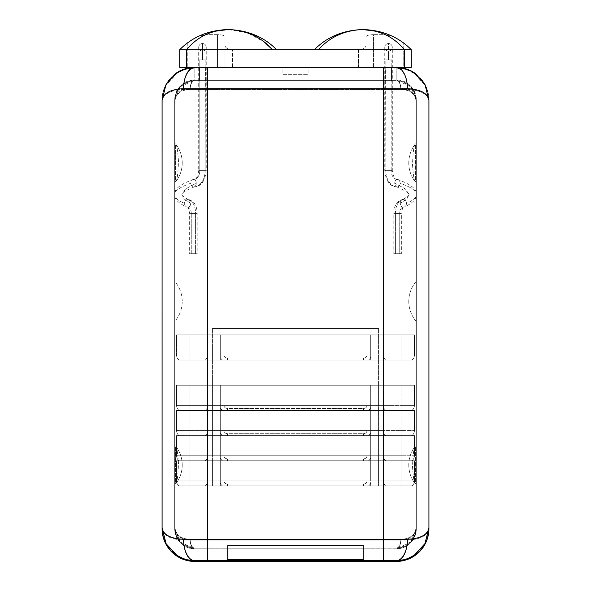 <?xml version="1.0" encoding="UTF-8"?>
<svg xmlns="http://www.w3.org/2000/svg" width="591" height="591" viewBox="0 0 591 591"><rect width="100%" height="100%" fill="white"/><g stroke="black" fill="none" stroke-linecap="round" stroke-linejoin="round"><path stroke-width="0.44" stroke-dasharray="2.96 2.22" d="M396.192 67.308L383.603 67.308L396.192 67.308A32.727 32.727 0 0 1 428.918 100.034A32.727 32.727 0 0 0 396.192 68.061L308.088 68.061L308.088 74.355L282.912 74.355L282.912 68.061L194.808 68.061A32.727 32.727 0 0 0 162.097 100.034A32.727 32.727 0 0 1 194.808 67.308L396.192 67.308A32.727 32.727 0 0 1 428.918 100.034C429.251 81.728 412.843 66.746 396.192 67.308L194.808 67.308C178.157 66.739 161.749 81.735 162.082 100.034A32.727 32.727 0 0 1 194.808 67.308L207.397 67.308L194.808 67.308M228.163 29.55C247.799 30.185 263.955 36.901 276.618 49.688L232.566 49.688L276.618 49.688C263.955 36.901 247.799 30.185 228.163 29.55C220.266 29.594 212.782 31.293 205.727 34.662C212.782 31.293 220.266 29.594 228.163 29.55L247.415 32.83L264.199 41.954L247.415 32.83L228.163 29.55C208.593 30.156 192.444 36.871 179.708 49.688L179.708 67.308L411.292 67.308L411.292 49.688L405.094 44.17M192.962 79.977L180.381 85.991L174.67 100.034A20.138 20.138 0 0 1 194.808 79.896L396.192 79.896L194.808 79.896C183.247 80.45 176.532 87.165 174.67 100.034A20.138 20.138 0 0 1 194.808 80.649L282.912 80.649L282.912 79.896L194.808 79.896A20.138 20.138 0 0 0 174.67 100.034L174.67 100.788C176.532 87.919 183.247 81.203 194.808 80.649A20.138 20.138 0 0 0 174.685 100.034C176.059 92.824 181.223 89.049 190.169 88.709L400.831 88.709C409.77 89.049 414.941 92.824 416.33 100.034L416.323 528.723A20.138 20.138 0 0 1 396.192 548.862L194.808 548.862A20.138 20.138 0 0 1 174.67 528.723L174.67 100.034L174.67 528.723C176.059 535.934 181.223 539.709 190.169 540.056L207.397 540.056L207.397 561.45L396.192 561.45A21.394 11.259 90 0 0 399.457 560.534A21.394 11.259 90 0 0 407.45 540.056C420.437 539.413 427.588 535.638 428.918 528.723L428.911 100.034A32.727 32.727 0 0 0 396.192 68.061C412.858 67.5 429.251 82.489 428.918 100.788L428.911 100.034M308.088 68.061L194.808 68.061L308.088 68.061L282.912 68.061L282.912 74.355L308.088 74.355L308.088 68.061M282.912 74.355L308.088 74.355L282.912 74.355M162.089 100.034L162.082 100.788C161.742 82.489 178.164 67.5 194.808 68.061A32.727 32.727 0 0 0 162.097 100.034L162.082 528.723C163.411 535.638 170.563 539.413 183.55 540.056L207.397 540.056L207.397 89.463L190.169 89.463C181.223 89.81 176.059 93.585 174.67 100.788L174.67 528.723A20.138 20.138 0 0 0 194.808 548.108L396.192 548.108L363.465 548.108L363.465 560.696L363.465 548.108L227.535 548.108L227.535 560.696L227.535 548.108L363.465 548.108L363.465 545.463L227.535 545.463L227.535 548.108L194.808 548.108L396.192 548.108C407.753 547.554 414.468 540.839 416.33 527.97C414.941 535.18 409.777 538.955 400.831 539.295L383.603 539.295L383.603 548.108L363.465 548.108L363.465 545.463L227.535 545.463L227.535 548.108L207.397 548.108L207.397 539.295L383.603 539.295L190.169 539.295C181.223 538.955 176.059 535.173 174.67 527.97L174.67 100.034C176.059 92.824 181.223 89.049 190.169 88.709A8.813 4.639 -90 0 1 194.808 79.896L396.192 79.896L308.088 79.896L308.088 80.649L396.192 80.649L396.192 68.061L194.808 68.061L194.808 80.649A8.813 4.639 -90 0 0 190.169 89.463L207.397 89.463L207.397 540.056L383.603 540.056L383.603 89.463L207.397 89.463L383.603 89.463L383.603 80.649L199.536 80.649L199.536 68.061L205.143 68.061L205.143 59.883L206.252 59.883L202.469 59.883L205.143 59.883L202.469 59.883L202.469 51.07A3.775 3.775 0 0 1 198.694 47.295A3.775 3.775 0 0 1 202.469 43.52A3.775 3.775 0 0 1 206.252 47.295A3.775 3.775 0 0 1 202.469 51.07A3.775 3.775 0 0 1 198.694 47.295A3.775 3.775 0 0 1 202.469 43.52A3.775 3.775 0 0 0 198.694 47.295A3.775 3.775 0 0 0 202.469 51.07A3.775 3.775 0 0 0 206.252 47.295A3.775 3.775 0 0 0 202.469 43.52A3.775 3.775 0 0 1 206.252 47.295A3.775 3.775 0 0 1 202.469 51.07A3.775 3.775 0 0 0 206.252 47.295A3.775 3.775 0 0 0 202.469 43.52L202.469 59.883L198.694 59.883L199.802 59.883L199.802 170.644L198.694 170.644L205.143 170.644L205.143 80.649L204.102 80.649L386.898 80.649L207.397 80.649L207.397 89.463L207.397 80.649L194.808 80.649A8.813 4.639 -90 0 0 190.169 89.463C181.223 89.81 176.059 93.585 174.67 100.788L180.514 86.604L193.323 80.708M162.082 527.97C161.735 546.276 178.179 561.265 194.808 560.696A32.727 32.727 0 0 1 182.878 558.443A32.727 32.727 0 0 0 194.808 560.696L396.192 560.696L194.808 560.696M182.693 558.369A32.727 32.727 0 0 1 182.649 558.355A32.727 32.727 0 0 1 176.413 555.038A32.727 32.727 0 0 0 182.649 558.347A32.727 32.727 0 0 0 182.693 558.369M176.295 554.956A32.727 32.727 0 0 1 175.305 554.247A32.727 32.727 0 0 0 176.295 554.956M172.055 551.484A32.727 32.727 0 0 1 169.166 548.3A32.727 32.727 0 0 0 172.055 551.484M163.271 536.702A32.727 32.727 0 0 1 162.385 532.38A32.727 32.727 0 0 0 163.271 536.702M227.535 559.751L227.535 545.463L227.535 559.751M363.465 559.751L363.465 545.463L363.465 559.751M192.991 80.731L396.192 80.649L194.808 80.649L194.808 68.061L194.808 80.649L396.192 80.649L385.857 80.649L385.857 170.644L392.306 170.644L391.198 170.644L391.198 59.883L392.306 59.883L385.857 59.883L385.857 68.061L391.464 68.061L391.464 80.649L383.603 80.649L383.603 540.056L407.45 540.056C420.437 539.413 427.588 535.638 428.918 528.723A32.727 32.727 0 0 1 396.192 560.696C412.85 561.265 429.251 546.269 428.918 527.97M192.962 548.78L180.381 542.774L174.67 528.723A20.138 20.138 0 0 0 194.808 548.862C183.247 548.308 176.532 541.6 174.67 528.723C176.059 535.934 181.223 539.709 190.169 540.056L207.397 540.056L207.397 548.862L207.397 540.056L183.55 540.056A21.394 11.259 -90 0 0 191.543 560.534A21.394 11.259 -90 0 0 194.808 561.45L207.397 561.45L207.397 540.056L383.603 540.056L383.603 548.862L194.808 548.862L383.603 548.862L383.603 540.056L400.831 540.056L383.603 540.056L383.603 561.45L396.192 561.45A21.394 11.259 90 0 0 399.457 560.534A21.394 11.259 90 0 0 407.45 540.056L383.603 540.056L383.603 89.463L400.831 89.463A8.813 4.639 90 0 0 396.192 80.649A20.138 20.138 0 0 1 416.315 100.034A20.138 20.138 0 0 0 396.192 80.649C407.753 81.203 414.468 87.919 416.33 100.788L416.323 528.723L416.33 100.788C414.941 93.585 409.777 89.802 400.831 89.463L383.603 89.463L383.603 68.061L207.397 68.061L207.397 89.463L383.603 89.463L383.603 540.056L207.397 540.056L207.397 89.463L183.55 89.463C170.563 90.098 163.404 93.873 162.082 100.788L166.145 84.993L177.005 73.336L183.461 70.093L187.111 68.984L194.808 68.061A21.394 11.259 -90 0 0 183.55 89.463C170.563 90.098 163.404 93.873 162.082 100.788L162.082 528.723C163.411 535.638 170.563 539.413 183.55 540.056A21.394 11.259 -90 0 0 191.543 560.534A21.394 11.259 -90 0 0 194.808 561.45L383.603 561.45L383.603 540.056L207.397 540.056L207.397 68.061L204.102 68.061L205.409 68.061L205.143 170.644L206.252 170.644L199.802 170.644L199.802 59.883L206.252 59.883L205.143 59.883L205.143 68.061L385.591 68.061L385.591 80.649L205.409 80.649L205.409 68.061L385.857 68.061L385.857 59.883L384.748 59.883L391.198 59.883L391.198 170.644L384.748 170.644L385.857 170.644L385.591 68.061L386.898 68.061L194.808 68.061A21.394 11.259 -90 0 0 183.55 89.463L407.45 89.463C420.437 90.098 427.588 93.873 428.918 100.788C427.588 93.873 420.437 90.098 407.45 89.463A21.394 11.259 90 0 0 396.192 68.061L391.464 68.061L396.192 68.157L396.192 80.878L391.464 80.649L391.464 68.061L383.603 68.061L383.603 89.463L407.45 89.463A21.394 11.259 90 0 0 396.192 68.061L404.155 69.051L407.716 70.159L414.269 73.513L424.936 85.148L428.918 100.788L428.918 528.723A32.727 32.727 0 0 1 396.192 560.696M318.497 49.688L358.434 49.688L318.497 49.688C329.852 36.938 344.634 30.222 362.837 29.55C344.634 30.222 329.852 36.938 318.497 49.688M276.352 49.688L274.527 49.688L276.352 49.688M179.708 49.688L187.258 43.136L179.708 49.688L179.708 67.308L217.466 67.308L217.466 34.662L205.727 34.662L217.466 34.662C221.987 34.714 224.499 35.43 225.016 36.805L225.016 45.766C225.718 48.211 228.237 49.511 232.566 49.688C228.237 49.511 225.718 48.211 225.016 45.766L225.016 67.308L232.566 67.308L232.566 49.688L232.566 67.308L358.434 67.308L358.434 49.688C362.763 49.511 365.282 48.211 365.984 45.766L365.984 36.805C366.501 35.43 369.013 34.714 373.534 34.662L373.534 67.308L403.742 67.308L403.742 43.136A68.371 68.371 0 0 0 392.587 36.361A68.371 68.371 0 0 1 403.742 43.136L403.742 67.308L411.292 67.308L411.292 49.688L403.742 43.136M205.727 34.662L198.406 36.361L205.727 34.662M205.904 33.273L211.046 31.729L205.904 33.273M187.258 43.136A68.371 68.371 0 0 1 198.413 36.361A68.371 68.371 0 0 0 187.258 43.136L187.258 67.308L187.258 43.136M217.466 67.308L217.466 34.662C221.987 34.714 224.499 35.43 225.016 36.805L225.016 67.308L217.466 67.308M193.575 187.007A3.775 2.667 -90 0 0 196.242 183.232A3.775 2.667 -90 0 0 193.575 179.457A8.813 6.228 90 0 0 199.802 170.644L205.143 170.644A16.363 11.569 -90 0 1 193.575 187.007A3.775 2.667 -90 0 0 194.291 186.867A3.775 2.667 -90 0 0 196.242 183.232L185.604 188.891L181.865 194.55L184.133 198.96L190.745 203.37A3.775 3.095 -90 0 1 187.65 207.145A3.775 3.095 -90 0 1 186.557 206.902A3.775 3.095 -90 0 1 184.555 203.37C179.08 200.97 175.786 198.576 174.67 196.182L174.67 192.932C176.273 189.704 181.681 186.468 190.9 183.232A3.775 2.667 -90 0 0 193.575 187.007A16.363 11.569 90 0 0 205.143 170.644L199.802 170.644A8.813 6.228 -90 0 1 193.575 179.457A3.775 2.667 -90 0 0 192.88 179.583A3.775 2.667 -90 0 0 190.9 183.232C181.681 186.468 176.273 189.704 174.67 192.932L174.67 196.182C175.786 198.576 179.08 200.97 184.555 203.37A3.775 3.095 -90 0 1 187.65 199.595A3.775 3.095 -90 0 1 188.795 199.861A3.775 3.095 -90 0 1 190.745 203.37L184.133 198.96L181.865 194.55L185.604 188.891L196.242 183.232A3.775 2.667 -90 0 0 193.575 179.457A3.775 2.667 -90 0 0 190.9 183.232A3.775 2.667 -90 0 0 193.575 187.007C197.431 186.475 204.449 186.121 206.252 170.644L206.252 47.295M174.67 281.279L174.67 321.556L174.67 281.279A30.629 30.629 0 0 1 174.67 321.556L174.67 281.279L174.67 321.556A30.629 30.629 0 0 0 174.67 281.279M398.533 80.029L396.192 79.896A8.813 4.639 90 0 1 400.831 88.709C409.77 89.049 414.941 92.824 416.33 100.034C414.468 87.165 407.753 80.45 396.192 79.896A20.138 20.138 0 0 1 416.33 100.034A20.138 20.138 0 0 0 396.192 79.896A8.813 4.639 90 0 1 400.831 88.709L383.603 88.709L383.603 539.295L383.603 88.709L207.397 88.709L207.397 539.295L207.397 79.896L207.397 88.709L190.169 88.709A8.813 4.639 -90 0 1 194.808 79.896L192.555 80.021M175.557 182.043C176.997 181.378 177.972 174.463 178.489 161.299C177.728 150.291 176.753 144.492 175.557 143.886L175.557 182.043C176.997 181.378 177.972 174.463 178.489 161.299C177.728 150.291 176.753 144.492 175.557 143.886A30.629 30.629 0 0 1 175.557 182.043L175.557 143.886A30.629 30.629 0 0 1 175.557 182.043M175.557 484.118C176.997 483.453 177.972 476.538 178.489 463.374C177.728 452.366 176.753 446.567 175.557 445.961L175.557 484.118C176.997 483.453 177.972 476.538 178.489 463.374C177.728 452.366 176.753 446.567 175.557 445.961A30.629 30.629 0 0 1 175.557 484.118L175.557 445.961A30.629 30.629 0 0 1 175.557 484.118M415.443 143.886C414.003 144.559 413.02 151.473 412.511 164.653C413.272 175.638 414.247 181.437 415.443 182.043L415.443 143.886C414.003 144.559 413.02 151.473 412.511 164.653C413.272 175.638 414.247 181.437 415.443 182.043A30.629 30.629 0 0 1 415.443 143.886A30.629 30.629 0 0 0 415.443 182.043L415.443 143.886M415.443 445.961C414.003 446.626 413.02 453.548 412.511 466.72C413.272 477.713 414.247 483.512 415.443 484.118L415.443 445.961C414.003 446.626 413.02 453.548 412.511 466.72C413.272 477.713 414.247 483.512 415.443 484.118A30.629 30.629 0 0 1 415.443 445.961A30.629 30.629 0 0 0 415.443 484.118L415.443 445.961M397.425 187.007A3.775 2.667 90 0 1 394.758 183.232A3.775 2.667 90 0 1 397.425 179.457A8.813 6.228 90 0 1 391.198 170.644A8.813 6.228 -90 0 0 397.425 179.457A3.775 2.667 90 0 1 400.1 183.232A3.775 2.667 90 0 1 399.088 186.187L397.433 187.007L399.088 186.187A3.775 2.667 90 0 0 400.1 183.232C409.319 186.468 414.727 189.704 416.33 192.932L416.33 196.182L416.33 192.932C414.727 189.704 409.319 186.468 400.1 183.232A3.775 2.667 90 0 0 398.12 179.583A3.775 2.667 90 0 0 397.425 179.457A3.775 2.667 90 0 0 394.758 183.232L405.396 188.891L409.135 194.55L406.867 198.96L400.255 203.37A3.775 3.095 90 0 1 402.205 199.861A3.775 3.095 90 0 1 403.35 199.595A3.775 3.095 90 0 1 406.445 203.37C411.92 200.97 415.214 198.576 416.33 196.182C415.214 198.576 411.92 200.97 406.445 203.37A3.775 3.095 90 0 1 404.443 206.902A3.775 3.095 90 0 1 403.35 207.145A3.775 3.095 90 0 1 400.255 203.37L406.867 198.96L409.135 194.55L405.396 188.891L394.758 183.232A3.775 2.667 90 0 0 396.709 186.867A3.775 2.667 90 0 0 397.425 187.007A16.363 11.569 90 0 1 385.857 170.644A16.363 11.569 -90 0 0 397.425 187.007C393.569 186.475 386.551 186.121 384.748 170.644L392.306 170.644L384.748 170.644L384.748 59.883L388.531 59.883L384.748 59.883L384.748 47.295A3.775 3.775 0 0 0 388.531 51.07L388.531 43.52A3.775 3.775 0 0 0 384.748 47.295M416.33 321.556L416.33 281.279A30.629 30.629 0 0 0 416.33 321.556L416.33 281.279A30.629 30.629 0 0 0 416.33 321.556M192.555 548.736L194.808 548.862A8.813 4.639 -90 0 1 190.169 540.056A8.813 4.639 -90 0 0 194.808 548.862L396.192 548.862A8.813 4.639 90 0 0 400.831 540.056C409.77 539.709 414.941 535.934 416.33 528.723C414.468 541.6 407.753 548.308 396.192 548.862A8.813 4.639 90 0 0 400.831 540.056C409.77 539.709 414.941 535.934 416.33 528.723A20.138 20.138 0 0 1 396.192 548.108L383.603 548.108L383.603 539.295L400.831 539.295A8.813 4.639 90 0 1 396.192 548.108A20.138 20.138 0 0 0 416.315 528.723L416.323 100.034L410.649 86.02L398.112 79.984M398.038 548.027L410.619 542.013L416.33 527.97C414.941 535.18 409.777 538.955 400.831 539.295A8.813 4.639 90 0 1 396.192 548.108L398.445 547.983M378.572 485.935L212.428 485.935L212.428 328.603L378.572 328.603L378.572 485.935L212.428 485.935L378.572 485.935L378.572 328.603L212.428 328.603L212.428 485.935L378.572 485.935L378.572 328.603L378.572 485.935M282.912 79.896L308.088 79.896L308.088 80.649L282.912 80.649L282.912 79.896M383.603 88.709L383.603 79.896L383.603 88.709M398.038 80.738L410.619 86.744L416.33 100.788C414.941 93.585 409.777 89.802 400.831 89.463A8.813 4.639 90 0 0 396.192 80.649L396.192 68.061L396.192 80.649L398.445 80.775M199.536 68.061L199.536 80.649L194.808 80.878L194.808 68.157L199.536 68.061M192.489 561.369L190.886 561.214M178.475 557.077L176.214 555.651M175.128 554.868L172.055 552.238L178.29 556.973M164.719 541.592L164.955 542.139M425.402 543.476L421.834 549.054L424.338 545.419M418.953 552.238L415.702 555.001L418.953 552.238M412.149 557.298L408.359 559.101M411.159 557.83L407.753 559.337M398.533 548.729L396.192 548.862A20.138 20.138 0 0 0 416.33 528.723L410.649 542.745L398.112 548.773M223.982 334.898L367.018 334.898L367.018 355.036C366.812 356.942 365.659 357.983 363.568 358.161L227.432 358.161C225.311 357.961 224.159 356.92 223.982 355.036L223.982 334.898L414.439 334.898L176.561 334.898L223.982 334.898L219.985 334.898L219.985 355.036A6.294 6.206 -90 0 0 222.467 360.067L368.533 360.067A6.294 6.206 90 0 0 371.015 355.036L371.015 334.898L367.018 334.898L367.018 355.036L371.015 355.036L367.018 355.036C366.812 356.942 365.659 357.983 363.568 358.161L363.568 360.067L363.568 358.161L227.432 358.161L227.432 360.067L227.432 358.161C225.311 357.961 224.159 356.92 223.982 355.036L219.985 355.036L223.982 355.036L223.982 334.898M223.982 385.243L367.018 385.243L367.018 405.382C366.812 407.288 365.659 408.329 363.568 408.507L227.432 408.507C225.311 408.307 224.159 407.265 223.982 405.382L223.982 385.243L414.439 385.243L176.561 385.243L223.982 385.243L219.985 385.243L219.985 405.382A6.294 6.206 -90 0 0 222.467 410.413L368.533 410.413A6.294 6.206 90 0 0 371.015 405.382L371.015 385.243L367.018 385.243L367.018 405.382L371.015 405.382L367.018 405.382C366.812 407.288 365.659 408.329 363.568 408.507L363.568 410.413L363.568 408.507L227.432 408.507L227.432 410.413L227.432 408.507C225.311 408.307 224.159 407.265 223.982 405.382L219.985 405.382L223.982 405.382L223.982 385.243M223.982 410.413L367.018 410.413L367.018 430.551C366.812 432.457 365.659 433.506 363.568 433.683L227.432 433.683C225.311 433.476 224.159 432.435 223.982 430.551L223.982 410.413L414.439 410.413L176.561 410.413L223.982 410.413L219.985 410.413L219.985 430.551A6.294 6.206 -90 0 0 222.467 435.589L368.533 435.589A6.294 6.206 90 0 0 371.015 430.551L371.015 410.413L367.018 410.413L367.018 430.551L371.015 430.551L367.018 430.551C366.812 432.457 365.659 433.506 363.568 433.683L363.568 435.589L363.568 433.683L227.432 433.683L227.432 435.589L227.432 433.683C225.311 433.476 224.159 432.435 223.982 430.551L219.985 430.551L223.982 430.551L223.982 410.413M223.982 435.589L367.018 435.589L367.018 455.727C366.812 457.633 365.659 458.675 363.568 458.852L227.432 458.852C225.311 458.653 224.159 457.611 223.982 455.727L223.982 435.589L414.439 435.589L176.561 435.589L223.982 435.589L219.985 435.589L219.985 455.727A6.294 6.206 -90 0 0 222.467 460.758L368.533 460.758A6.294 6.206 90 0 0 371.015 455.727L371.015 435.589L367.018 435.589L367.018 455.727L371.015 455.727L367.018 455.727C366.812 457.633 365.659 458.675 363.568 458.852L363.568 460.758L363.568 458.852L227.432 458.852L227.432 460.758L227.432 458.852C225.311 458.653 224.159 457.611 223.982 455.727L219.985 455.727L223.982 455.727L223.982 435.589M223.982 460.758L367.018 460.758L367.018 480.897C366.812 482.803 365.659 483.852 363.568 484.029L227.432 484.029C225.311 483.822 224.159 482.781 223.982 480.897L223.982 460.758L414.439 460.758L176.561 460.758L223.982 460.758L219.985 460.758L219.985 480.897A6.294 6.206 -90 0 0 222.467 485.935L368.533 485.935A6.294 6.206 90 0 0 371.015 480.897L371.015 460.758L367.018 460.758L367.018 480.897L371.015 480.897L367.018 480.897C366.812 482.803 365.659 483.852 363.568 484.029L363.568 485.935L363.568 484.029L227.432 484.029L227.432 485.935L227.432 484.029C225.311 483.822 224.159 482.781 223.982 480.897L219.985 480.897L223.982 480.897L223.982 460.758M378.572 328.603L212.428 328.603L378.572 328.603M212.428 328.603L212.428 485.935L212.428 328.603M370.705 334.898L207.707 334.898L370.705 334.898L370.705 360.067L205.195 360.067L385.805 360.067L220.295 360.067L220.295 355.036L370.705 355.036L220.295 355.036L220.295 360.067L205.195 360.067A6.294 6.294 0 0 0 207.707 355.036L220.295 355.036L207.707 355.036A6.294 6.294 0 0 1 205.195 360.067A6.294 6.294 0 0 0 207.707 355.036A6.294 6.294 0 0 1 205.195 360.067L220.295 360.067L220.295 355.036L220.295 360.067L370.705 360.067L370.705 355.036L370.705 360.067L385.805 360.067A6.294 6.294 0 0 1 383.293 355.036L370.705 355.036L383.293 355.036A6.294 6.294 0 0 0 385.805 360.067A6.294 6.294 0 0 1 383.293 355.036A6.294 6.294 0 0 0 385.805 360.067L370.705 360.067L370.705 355.036L383.293 355.036L383.293 334.898L370.705 334.898L370.705 355.036L220.295 355.036L220.295 334.898L370.705 334.898L207.707 334.898L207.707 355.036L220.295 355.036L220.295 334.898L220.295 355.036L207.707 355.036L207.707 334.898L207.707 355.036L207.707 334.898L220.295 334.898L220.295 355.036L370.705 355.036L370.705 334.898L383.293 334.898L383.293 355.036L370.705 355.036L370.705 334.898M219.985 355.036L212.405 355.036L212.405 334.898L219.985 334.898L219.985 355.036L212.405 355.036L212.361 360.067L222.467 360.067A6.294 6.206 90 0 1 219.985 355.036M401.858 360.067L179.073 360.067L411.927 360.067L189.142 360.067L189.142 355.036L401.858 355.036L401.858 360.067L401.858 334.898L189.142 334.898L189.142 360.067L179.073 360.067A6.294 6.294 0 0 1 176.561 355.036L189.142 355.036L176.561 355.036A6.294 6.294 0 0 0 179.073 360.067A6.294 6.294 0 0 1 176.561 355.036A6.294 6.294 0 0 0 179.073 360.067L212.361 360.067L212.405 355.036L176.561 355.036L212.405 355.036L212.405 334.898L176.561 334.898L176.561 355.036L176.561 334.898L176.561 355.036L176.561 334.898L189.142 334.898L189.142 355.036L401.858 355.036L401.858 334.898L414.439 334.898L414.439 355.036L401.858 355.036L414.439 355.036A6.294 6.294 0 0 1 411.927 360.067L401.858 360.067M411.927 360.067A6.294 6.294 0 0 0 414.439 355.036A6.294 6.294 0 0 1 411.927 360.067A6.294 6.294 0 0 0 414.439 355.036L414.439 334.898L414.439 355.036L414.439 334.898L378.595 334.898L378.595 355.036L414.439 355.036L378.595 355.036L378.639 360.067L411.927 360.067M368.533 360.067L378.639 360.067L378.595 355.036L371.015 355.036A6.294 6.206 -90 0 1 368.533 360.067M378.595 355.036L371.015 355.036L371.015 334.898L378.595 334.898L378.595 355.036M383.293 355.036L383.293 334.898L383.293 355.036M370.705 385.243L207.707 385.243L370.705 385.243L370.705 485.935L205.195 485.935L385.805 485.935L220.295 485.935L220.295 480.897L370.705 480.897L220.295 480.897L220.295 485.935L205.195 485.935A6.294 6.294 0 0 0 207.707 480.897L220.295 480.897L207.707 480.897A6.294 6.294 0 0 1 205.195 485.935A6.294 6.294 0 0 0 207.707 480.897A6.294 6.294 0 0 1 205.195 485.935L220.295 485.935L220.295 480.897L220.295 485.935L370.705 485.935L370.705 480.897L370.705 485.935L385.805 485.935A6.294 6.294 0 0 1 383.293 480.897L370.705 480.897L383.293 480.897A6.294 6.294 0 0 0 385.805 485.935A6.294 6.294 0 0 1 383.293 480.897A6.294 6.294 0 0 0 385.805 485.935L370.705 485.935L370.705 480.897L383.293 480.897L383.293 460.758L370.705 460.758L370.705 480.897L220.295 480.897L220.295 460.758L370.705 460.758L207.707 460.758L207.707 480.897L220.295 480.897L220.295 460.758L220.295 480.897L207.707 480.897L207.707 460.758L207.707 480.897L207.707 460.758L220.295 460.758L220.295 480.897L370.705 480.897L370.705 460.758L383.293 460.758L383.293 480.897L370.705 480.897L370.705 460.758L385.805 460.758L220.295 460.758L383.293 460.758L383.293 480.897L383.293 460.758L205.195 460.758L370.705 460.758L220.295 460.758L220.295 455.727L370.705 455.727L220.295 455.727L220.295 460.758L205.195 460.758A6.294 6.294 0 0 0 207.707 455.727L220.295 455.727L207.707 455.727A6.294 6.294 0 0 1 205.195 460.758A6.294 6.294 0 0 0 207.707 455.727A6.294 6.294 0 0 1 205.195 460.758L220.295 460.758L220.295 455.727L220.295 460.758L370.705 460.758L370.705 455.727L370.705 460.758L385.805 460.758A6.294 6.294 0 0 1 383.293 455.727L370.705 455.727L383.293 455.727A6.294 6.294 0 0 0 385.805 460.758A6.294 6.294 0 0 1 383.293 455.727A6.294 6.294 0 0 0 385.805 460.758L370.705 460.758L370.705 455.727L383.293 455.727L383.293 435.589L370.705 435.589L370.705 455.727L220.295 455.727L220.295 435.589L370.705 435.589L207.707 435.589L207.707 455.727L220.295 455.727L220.295 435.589L220.295 455.727L207.707 455.727L207.707 435.589L207.707 455.727L207.707 435.589L220.295 435.589L220.295 455.727L370.705 455.727L370.705 435.589L383.293 435.589L383.293 455.727L370.705 455.727L370.705 435.589L385.805 435.589L220.295 435.589L383.293 435.589L383.293 455.727L383.293 435.589L205.195 435.589L370.705 435.589L220.295 435.589L220.295 430.551L370.705 430.551L220.295 430.551L220.295 435.589L205.195 435.589A6.294 6.294 0 0 0 207.707 430.551L220.295 430.551L207.707 430.551A6.294 6.294 0 0 1 205.195 435.589A6.294 6.294 0 0 0 207.707 430.551A6.294 6.294 0 0 1 205.195 435.589L220.295 435.589L220.295 430.551L220.295 435.589L370.705 435.589L370.705 430.551L370.705 435.589L385.805 435.589A6.294 6.294 0 0 1 383.293 430.551L370.705 430.551L383.293 430.551A6.294 6.294 0 0 0 385.805 435.589A6.294 6.294 0 0 1 383.293 430.551A6.294 6.294 0 0 0 385.805 435.589L370.705 435.589L370.705 430.551L383.293 430.551L383.293 410.413L370.705 410.413L370.705 430.551L220.295 430.551L220.295 410.413L370.705 410.413L207.707 410.413L207.707 430.551L220.295 430.551L220.295 410.413L220.295 430.551L207.707 430.551L207.707 410.413L207.707 430.551L207.707 410.413L220.295 410.413L220.295 430.551L370.705 430.551L370.705 410.413L383.293 410.413L383.293 430.551L370.705 430.551L370.705 410.413L385.805 410.413L220.295 410.413L383.293 410.413L383.293 430.551L383.293 410.413L205.195 410.413L370.705 410.413L220.295 410.413L220.295 405.382L370.705 405.382L220.295 405.382L220.295 410.413L205.195 410.413A6.294 6.294 0 0 0 207.707 405.382L220.295 405.382L207.707 405.382A6.294 6.294 0 0 1 205.195 410.413A6.294 6.294 0 0 0 207.707 405.382A6.294 6.294 0 0 1 205.195 410.413L220.295 410.413L220.295 405.382L220.295 410.413L370.705 410.413L370.705 405.382L370.705 410.413L385.805 410.413A6.294 6.294 0 0 1 383.293 405.382L370.705 405.382L383.293 405.382A6.294 6.294 0 0 0 385.805 410.413A6.294 6.294 0 0 1 383.293 405.382A6.294 6.294 0 0 0 385.805 410.413L370.705 410.413L370.705 405.382L383.293 405.382L383.293 385.243L370.705 385.243L370.705 405.382L220.295 405.382L220.295 385.243L370.705 385.243L207.707 385.243L207.707 405.382L220.295 405.382L220.295 385.243L220.295 405.382L207.707 405.382L207.707 385.243L207.707 405.382L207.707 385.243L220.295 385.243L220.295 405.382L370.705 405.382L370.705 385.243L383.293 385.243L383.293 405.382L370.705 405.382L370.705 385.243M219.985 405.382L212.405 405.382L212.405 385.243L219.985 385.243L219.985 405.382L212.405 405.382L212.361 410.413L222.467 410.413A6.294 6.206 90 0 1 219.985 405.382M189.142 410.413L411.927 410.413L179.073 410.413L189.142 410.413L189.142 430.551L401.858 430.551L401.858 435.589L411.927 435.589L222.467 435.589A6.294 6.206 90 0 1 219.985 430.551L212.405 430.551L212.405 410.413L219.985 410.413L219.985 430.551L212.405 430.551L212.361 435.589L222.467 435.589L179.073 435.589L401.858 435.589L189.142 435.589L189.142 455.727L401.858 455.727L401.858 460.758L411.927 460.758L222.467 460.758A6.294 6.206 90 0 1 219.985 455.727L212.405 455.727L212.405 435.589L219.985 435.589L219.985 455.727L212.405 455.727L212.361 460.758L222.467 460.758L179.073 460.758L401.858 460.758L189.142 460.758L189.142 480.897L176.561 480.897A6.294 6.294 0 0 0 179.073 485.935L222.467 485.935A6.294 6.206 90 0 1 219.985 480.897L212.405 480.897L212.405 460.758L219.985 460.758L219.985 480.897L212.405 480.897L212.361 485.935L212.405 480.897L176.561 480.897A6.294 6.294 0 0 0 179.073 485.935L411.927 485.935L179.073 485.935A6.294 6.294 0 0 1 176.561 480.897L176.561 460.758L176.561 480.897L212.405 480.897L212.405 460.758L176.561 460.758L176.561 480.897L176.561 460.758L189.142 460.758L189.142 485.935L179.073 485.935A6.294 6.294 0 0 1 176.561 480.897L401.858 480.897L401.858 485.935L189.142 485.935L189.142 480.897L401.858 480.897L401.858 460.758L414.439 460.758L414.439 480.897L401.858 480.897L401.858 460.758L189.142 460.758L189.142 455.727L189.142 460.758L179.073 460.758A6.294 6.294 0 0 1 176.561 455.727L189.142 455.727L176.561 455.727A6.294 6.294 0 0 0 179.073 460.758A6.294 6.294 0 0 1 176.561 455.727A6.294 6.294 0 0 0 179.073 460.758L212.361 460.758L212.405 455.727L176.561 455.727L212.405 455.727L212.405 435.589L176.561 435.589L176.561 455.727L176.561 435.589L176.561 455.727L176.561 435.589L189.142 435.589L189.142 455.727L401.858 455.727L401.858 435.589L414.439 435.589L414.439 455.727L401.858 455.727L401.858 435.589L189.142 435.589L189.142 430.551L189.142 435.589L179.073 435.589A6.294 6.294 0 0 1 176.561 430.551L189.142 430.551L176.561 430.551A6.294 6.294 0 0 0 179.073 435.589A6.294 6.294 0 0 1 176.561 430.551A6.294 6.294 0 0 0 179.073 435.589L212.361 435.589L212.405 430.551L176.561 430.551L212.405 430.551L212.405 410.413L176.561 410.413L176.561 430.551L176.561 410.413L176.561 430.551L176.561 410.413L189.142 410.413L189.142 430.551L401.858 430.551L401.858 410.413L189.142 410.413L189.142 405.382L401.858 405.382L401.858 410.413L414.439 410.413L414.439 430.551L401.858 430.551L401.858 410.413L179.073 410.413A6.294 6.294 0 0 1 176.561 405.382L189.142 405.382L189.142 410.413M411.927 485.935L401.858 485.935L401.858 480.897L414.439 480.897A6.294 6.294 0 0 1 411.927 485.935A6.294 6.294 0 0 0 414.439 480.897A6.294 6.294 0 0 1 411.927 485.935A6.294 6.294 0 0 0 414.439 480.897L414.439 460.758L414.439 480.897L414.439 460.758L378.595 460.758L378.595 480.897L414.439 480.897L378.595 480.897L378.639 485.935L411.927 485.935M368.533 485.935L378.639 485.935L378.595 480.897L371.015 480.897A6.294 6.206 -90 0 1 368.533 485.935M378.595 480.897L371.015 480.897L371.015 460.758L378.595 460.758L378.595 480.897M383.293 405.382L383.293 385.243L383.293 405.382M411.927 460.758L401.858 460.758L401.858 455.727L414.439 455.727A6.294 6.294 0 0 1 411.927 460.758A6.294 6.294 0 0 0 414.439 455.727A6.294 6.294 0 0 1 411.927 460.758A6.294 6.294 0 0 0 414.439 455.727L414.439 435.589L414.439 455.727L414.439 435.589L378.595 435.589L378.595 455.727L414.439 455.727L378.595 455.727L378.639 460.758L411.927 460.758M368.533 460.758L378.639 460.758L378.595 455.727L371.015 455.727A6.294 6.206 -90 0 1 368.533 460.758M378.595 455.727L371.015 455.727L371.015 435.589L378.595 435.589L378.595 455.727M411.927 435.589L401.858 435.589L401.858 430.551L414.439 430.551A6.294 6.294 0 0 1 411.927 435.589A6.294 6.294 0 0 0 414.439 430.551A6.294 6.294 0 0 1 411.927 435.589A6.294 6.294 0 0 0 414.439 430.551L414.439 410.413L414.439 430.551L414.439 410.413L378.595 410.413L378.595 430.551L414.439 430.551L378.595 430.551L378.639 435.589L411.927 435.589M368.533 435.589L378.639 435.589L378.595 430.551L371.015 430.551A6.294 6.206 -90 0 1 368.533 435.589M378.595 430.551L371.015 430.551L371.015 410.413L378.595 410.413L378.595 430.551M179.073 410.413A6.294 6.294 0 0 1 176.561 405.382A6.294 6.294 0 0 0 179.073 410.413L212.361 410.413L212.405 405.382L176.561 405.382A6.294 6.294 0 0 0 179.073 410.413M176.561 405.382L212.405 405.382L212.405 385.243L176.561 385.243L176.561 405.382L176.561 385.243L176.561 405.382L176.561 385.243L189.142 385.243L189.142 405.382L176.561 405.382M189.142 405.382L401.858 405.382L401.858 385.243L189.142 385.243L189.142 405.382M414.439 405.382L401.858 405.382L401.858 385.243L414.439 385.243L414.439 405.382A6.294 6.294 0 0 1 411.927 410.413L401.858 410.413L401.858 405.382L414.439 405.382A6.294 6.294 0 0 1 411.927 410.413A6.294 6.294 0 0 0 414.439 405.382L414.439 385.243L414.439 405.382L414.439 385.243L378.595 385.243L378.595 405.382L414.439 405.382L378.595 405.382L378.639 410.413L411.927 410.413A6.294 6.294 0 0 0 414.439 405.382M368.533 410.413L378.639 410.413L378.595 405.382L371.015 405.382A6.294 6.206 -90 0 1 368.533 410.413M378.595 405.382L371.015 405.382L371.015 385.243L378.595 385.243L378.595 405.382M174.677 528.723L174.67 527.97C176.532 540.846 183.247 547.554 194.808 548.108A20.138 20.138 0 0 1 174.685 528.723M192.991 548.027L194.808 548.108A8.813 4.639 -90 0 1 190.169 539.295L207.397 539.295L207.397 548.108L194.808 548.108A8.813 4.639 -90 0 1 190.169 539.295C181.223 538.955 176.059 535.173 174.67 527.97L180.521 542.161L193.323 548.056M403.35 207.145A3.775 3.095 90 0 1 400.255 203.37A3.775 3.095 90 0 1 403.35 199.595A13.844 7.942 90 0 0 395.409 213.44L399.738 213.44A6.294 3.612 -90 0 1 403.35 207.145A6.294 3.612 90 0 0 399.738 213.44L395.409 213.44A13.844 7.942 -90 0 1 403.35 199.595A3.775 3.095 90 0 1 406.445 203.37A3.775 3.095 90 0 1 403.35 207.145L403.461 207.131C403.158 206.052 402.449 208.15 401.348 213.44L399.738 213.44L399.738 253.716L401.348 253.716L395.409 253.716L395.409 213.44L401.348 213.44L401.348 253.716M399.738 213.44L393.798 213.44L395.409 213.44L395.409 253.716L393.798 253.716L399.738 253.716L399.738 213.44M399.738 253.716L395.409 253.716L399.738 253.716M187.65 199.595A3.775 3.095 -90 0 1 190.745 203.37A3.775 3.095 -90 0 1 187.65 207.145A6.294 3.612 90 0 1 191.262 213.44L195.591 213.44A13.844 7.942 -90 0 0 187.65 199.595A13.844 7.942 90 0 1 195.591 213.44L191.262 213.44A6.294 3.612 -90 0 0 187.65 207.145A3.775 3.095 -90 0 1 184.555 203.37A3.775 3.095 -90 0 1 187.65 199.595C188.426 198.709 194.454 202.225 194.542 203.688C195.51 205.483 196.766 206.518 197.202 213.44L189.652 213.44L195.591 213.44L195.591 253.716L189.652 253.716L191.262 253.716L191.262 213.44L191.262 253.716L197.202 253.716L195.591 253.716L195.591 213.44L197.202 213.44L197.202 253.716M195.591 253.716L191.262 253.716L195.591 253.716M202.469 59.883L198.694 59.883L202.469 59.883L202.469 43.52A3.775 3.775 0 0 0 198.694 47.295A3.775 3.775 0 0 0 202.469 51.07L202.469 59.883M388.531 59.883L392.306 59.883L388.531 59.883L388.531 51.07A3.775 3.775 0 0 0 392.306 47.295A3.775 3.775 0 0 0 388.531 43.52L388.531 59.883M388.531 51.07A3.775 3.775 0 0 0 392.306 47.295A3.775 3.775 0 0 0 388.531 43.52A3.775 3.775 0 0 1 392.306 47.295A3.775 3.775 0 0 1 388.531 51.07A3.775 3.775 0 0 1 384.748 47.295A3.775 3.775 0 0 1 388.531 43.52A3.775 3.775 0 0 1 392.306 47.295A3.775 3.775 0 0 1 388.531 51.07A3.775 3.775 0 0 1 384.748 47.295A3.775 3.775 0 0 1 388.531 43.52A3.775 3.775 0 0 0 384.748 47.295A3.775 3.775 0 0 0 388.531 51.07M392.594 36.361L385.273 34.662L373.534 34.662L385.273 34.662C378.218 31.293 370.734 29.594 362.837 29.55C343.201 30.185 327.045 36.901 314.382 49.688C327.045 36.901 343.201 30.185 362.837 29.55C370.734 29.594 378.218 31.293 385.273 34.662L392.594 36.361M365.984 67.308L365.984 45.766C365.282 48.211 362.763 49.511 358.434 49.688L358.434 67.308L365.984 67.308L365.984 36.805C366.501 35.43 369.013 34.714 373.534 34.662L373.534 67.308L365.984 67.308M379.954 31.729L385.096 33.273L379.954 31.729M198.694 47.295L198.694 170.644C196.737 181.806 194.469 178.29 193.575 179.457M397.425 179.457C396.531 178.29 394.263 181.806 392.306 170.644L392.306 47.295M174.67 196.847L176.458 200.054C178.667 202.602 182.028 204.878 186.557 206.902M194.291 186.867C186.46 190.339 182.656 192.393 182.878 193.021L181.865 194.55C182.589 194.469 179.147 194.491 188.795 199.861M176.052 73.971L179.132 72.065M182.641 70.41L186.49 69.14M194.808 68.061L190.915 68.297M175.778 555.348L176.317 555.725M194.808 561.45L190.531 561.169M396.192 561.45L400.565 561.154M396.192 68.061L400.476 68.349M408.529 70.477L404.769 69.206M415.222 74.163L412.038 72.154M416.33 192.267C415.576 189.6 412.791 185.094 398.12 179.583M396.709 186.867C413.959 194.609 407.731 194.483 409.135 194.55C407.627 195.163 413.323 193.161 402.205 199.861M416.33 196.847L414.542 200.054C412.333 202.602 408.972 204.878 404.443 206.902M403.35 199.595C402.574 198.709 396.546 202.225 396.458 203.688C395.49 205.483 394.234 206.518 393.798 213.44L393.798 253.716M174.67 192.267C175.424 189.6 178.209 185.094 192.88 179.583M187.65 207.145L187.539 207.131C187.842 206.052 188.551 208.15 189.652 213.44L189.652 253.716"/><path stroke-width="0.89" d="M396.214 560.696L404.148 559.714L407.709 558.598L414.269 555.252L424.936 543.617L428.918 527.97C427.588 534.885 420.437 538.66 407.45 539.295L383.603 539.295L383.603 88.709L207.397 88.709L207.397 67.308L179.708 67.308L186.608 67.308L186.608 49.688L404.392 49.688L404.392 67.308L383.603 67.308L383.603 539.295L183.55 539.295C170.563 538.66 163.404 534.885 162.082 527.97L162.089 100.034C163.411 93.119 170.563 89.344 183.55 88.709L207.397 88.709L207.397 539.295L207.397 88.709L407.45 88.709C420.437 89.344 427.588 93.119 428.918 100.034L428.918 527.97L427.729 537.455L428.918 528.723A32.727 32.727 0 0 1 396.192 561.45L194.808 561.45L396.192 561.45A32.727 32.727 0 0 0 428.918 528.723L428.918 527.97C427.588 534.885 420.437 538.66 407.45 539.295A21.394 11.259 90 0 1 396.192 560.696L363.465 560.696L363.465 559.751L227.535 559.751L227.535 560.696L207.397 560.696L207.397 539.295L383.603 539.295L383.603 560.696L227.535 560.696L227.535 559.751L363.465 559.751L363.465 560.696L194.808 560.696A21.394 11.259 -90 0 1 183.55 539.295C170.563 538.66 163.404 534.885 162.082 527.97L166.145 543.764L177.005 555.429L183.461 558.665L187.118 559.78L194.779 560.696M162.082 527.97L163.271 537.448L162.082 528.723A32.727 32.727 0 0 0 162.385 532.38A32.727 32.727 0 0 1 162.097 528.723L162.082 100.034C163.411 93.119 170.563 89.344 183.55 88.709L207.397 88.709L207.397 67.308L186.608 67.308L186.608 49.688C197.143 36.93 210.994 30.222 228.163 29.55C246.366 30.222 261.141 36.938 272.503 49.688L318.497 49.688C329.859 36.938 344.634 30.222 362.837 29.55C380.006 30.222 393.857 36.93 404.392 49.688L318.497 49.688C329.859 36.938 344.634 30.222 362.837 29.55C382.407 30.156 398.556 36.871 411.292 49.688C398.556 36.871 382.407 30.156 362.837 29.55C380.006 30.222 393.857 36.93 404.392 49.688L411.292 49.688L411.292 67.308L411.292 49.688L404.392 49.688L404.392 67.308L411.292 67.308L207.397 67.308L383.603 67.308L383.603 88.709L407.45 88.709C420.437 89.344 427.588 93.119 428.918 100.034L428.918 527.97M428.911 100.034L424.951 84.417L414.328 72.796L411.159 70.927L404.2 68.305L396.192 67.308A21.394 11.259 90 0 1 407.45 88.709A21.394 11.259 90 0 0 396.192 67.308L400.565 67.603M182.649 558.355A32.727 32.727 0 0 1 182.649 558.347L186.497 559.625M175.305 554.247A32.727 32.727 0 0 1 172.055 551.484A32.727 32.727 0 0 0 175.305 554.247M169.166 548.3A32.727 32.727 0 0 1 163.271 536.702A32.727 32.727 0 0 0 169.166 548.3M162.082 528.723A32.727 32.727 0 0 0 194.808 561.45A32.727 32.727 0 0 1 162.082 528.723M407.45 539.295A21.394 11.259 90 0 1 396.192 560.696L383.603 560.696L383.603 539.295L407.45 539.295M276.588 49.688L276.618 49.688C263.955 36.901 247.799 30.185 228.163 29.55C246.366 30.222 261.141 36.938 272.503 49.688L179.708 49.688L179.708 67.308L179.708 49.688L186.608 49.688C197.143 36.93 210.994 30.222 228.163 29.55C208.593 30.156 192.444 36.871 179.708 49.688M314.382 49.688C327.045 36.901 343.201 30.185 362.837 29.55C343.201 30.185 327.045 36.901 314.382 49.688L314.412 49.688M272.503 49.688L264.199 41.954L272.503 49.688M276.618 49.688C263.955 36.901 247.799 30.185 228.163 29.55L211.046 31.729L228.163 29.55M190.886 561.214L178.475 557.077M176.214 555.651L175.128 554.868M172.055 552.238L169.166 549.054L172.055 552.238M166.699 545.486L164.719 541.592M192.489 561.369L186.852 560.467L178.29 556.973M166.677 545.449L164.955 542.139M426 542.228L425.402 543.476M421.834 549.054L418.953 552.238L421.834 549.054M411.159 557.83L412.149 557.298M408.359 559.101L398.393 561.376L404.2 560.453M426.052 542.11L424.338 545.419M407.753 559.337L404.739 560.312M403.742 43.136L405.094 44.17M362.837 29.55L379.954 31.729L362.837 29.55M194.808 67.308A21.394 11.259 -90 0 0 183.55 88.709A21.394 11.259 -90 0 1 194.808 67.308L190.531 67.588M194.786 67.308L186.852 68.29L179.886 70.905L176.731 72.752L166.064 84.387L162.082 100.034M183.55 539.295L207.397 539.295L207.397 560.696L194.808 560.696A21.394 11.259 -90 0 1 183.55 539.295M194.808 560.696L190.915 560.46M176.052 554.786L179.132 556.7M408.521 558.281L404.769 559.551M415.222 554.594L412.038 556.604M396.192 560.696L400.469 560.416M415.274 73.447L412.075 71.422M408.573 69.738L404.828 68.467M182.479 559.034L186.231 560.305M175.778 555.348L178.962 557.357M412.075 557.335L415.03 555.481M408.573 559.02L404.828 560.29M182.479 69.723L186.231 68.453M175.778 73.41L178.962 71.4"/></g></svg>
